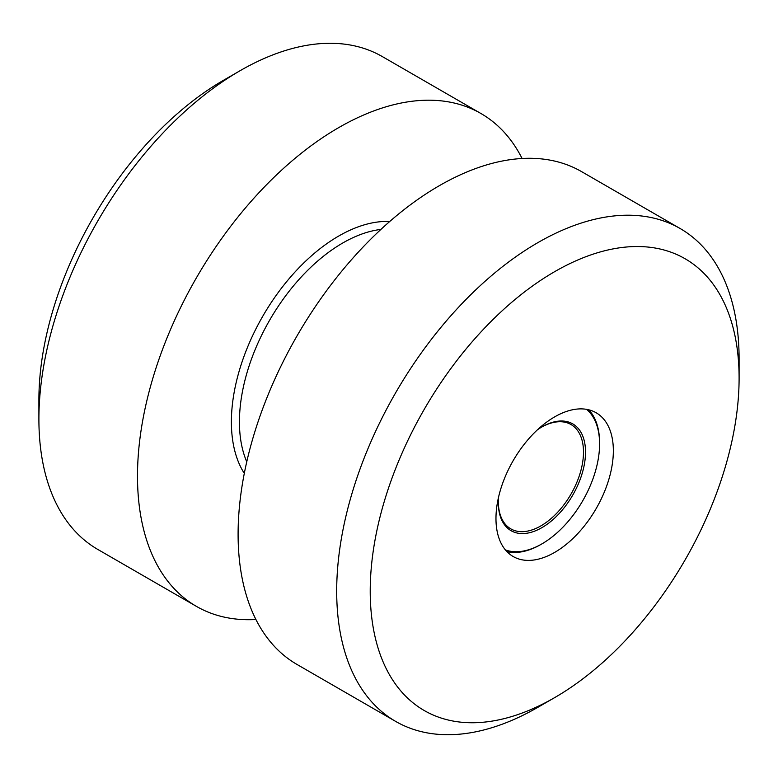 <?xml version="1.0" encoding="UTF-8"?>
<svg xmlns="http://www.w3.org/2000/svg" width="778" height="778" viewBox="0 0 778 778"><rect width="100%" height="100%" fill="white"/><g stroke="black" fill="none" stroke-linecap="round" stroke-linejoin="round"><path stroke-width="1.17" d="M38.9 419.206L38.9 399.843A260.834 150.592 -60 0 1 223.335 80.387A260.834 150.592 -60 0 1 223.344 80.387L240.101 70.71A284.554 164.284 120 0 0 240.101 70.701A284.554 164.284 120 0 0 38.9 419.206A284.554 164.284 120 0 0 97.834 549.462L196.426 606.383A284.554 164.284 -60 0 1 152.809 378.371A284.554 164.284 -60 0 1 338.702 127.621A284.554 164.284 -60 0 1 480.969 113.53A284.554 164.284 -60 0 1 522.087 158.488M505.389 549.91A81.554 47.088 120 0 0 541.916 543.88L540.905 544.464A82.993 47.915 -60 0 1 506.857 551.553M537.52 429.738A61.666 35.603 -60 0 1 541.916 426.937L541.916 426.937A61.666 35.603 -60 0 1 585.523 452.115A61.666 35.603 -60 0 1 541.916 527.64A61.666 35.603 -60 0 1 498.309 502.462A61.666 35.603 -60 0 1 498.533 497.249M498.319 501.868A60.227 34.777 120 0 0 510.786 528.855A60.227 34.777 120 0 0 540.905 525.879A60.227 34.777 120 0 0 580.252 472.8A60.227 34.777 120 0 0 571.013 424.535A60.227 34.777 120 0 0 541.41 427.239M255.913 619.512A284.554 164.284 -60 0 1 196.426 606.383M540.905 544.464L541.916 543.88A81.554 47.088 120 0 0 599.585 443.995A81.554 47.088 120 0 0 586.544 409.345M588.703 409.792A82.993 47.915 -60 0 1 599.585 442.818L599.585 443.995M480.969 113.53L382.377 56.609A284.554 164.284 120 0 0 240.11 70.701L223.335 80.387M537.899 707.299A284.554 164.284 -60 0 1 537.89 707.299A284.554 164.284 -60 0 1 537.899 707.299L554.665 697.613A260.834 150.592 120 0 0 554.665 697.613A260.834 150.592 120 0 0 739.1 378.157A260.834 150.592 120 0 0 554.656 271.668A260.834 150.592 120 0 0 370.221 591.124A260.834 150.592 120 0 0 554.656 697.613L537.89 707.299A284.554 164.284 -60 0 1 395.623 721.391A284.554 164.284 -60 0 1 352.006 493.378A284.554 164.284 -60 0 1 537.89 242.629A284.554 164.284 -60 0 1 680.167 228.537A284.554 164.284 -60 0 1 739.1 358.794A284.554 164.284 -60 0 1 738.915 368.791M395.623 721.391L297.031 664.47A284.554 164.284 -60 0 1 253.414 436.458A284.554 164.284 -60 0 1 439.298 185.709A284.554 164.284 -60 0 1 581.574 171.617L680.167 228.537M554.656 416.882A82.993 47.915 -60 0 1 596.152 412.768A82.993 47.915 -60 0 1 608.882 479.277A82.993 47.915 -60 0 1 554.656 552.409A82.993 47.915 -60 0 1 513.159 556.513A82.993 47.915 -60 0 1 500.439 490.014A82.993 47.915 -60 0 1 554.656 416.882M380.909 229.422A146.07 84.335 120 0 0 342.719 243.018A146.07 84.335 120 0 0 246.752 461.782M244.302 473.384A151.759 87.622 -60 0 1 338.702 236.045A151.759 87.622 -60 0 1 389.729 221.497M739.1 378.157L739.1 358.794"/></g></svg>
